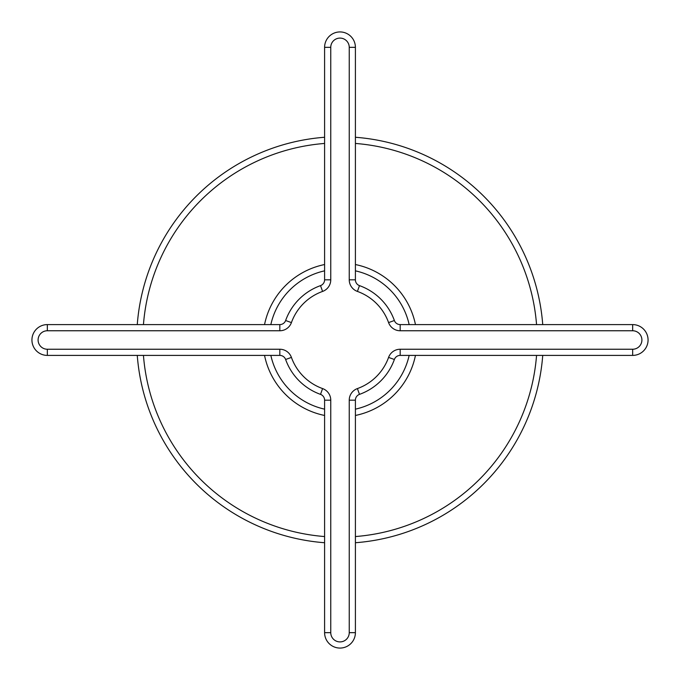 <?xml version="1.0" encoding="UTF-8"?>
<svg xmlns="http://www.w3.org/2000/svg" width="680" height="680" viewBox="0 0 680 680"><rect width="100%" height="100%" fill="white"/><g stroke="black" fill="none" stroke-linecap="round" stroke-linejoin="round"><path stroke-width="1.02" d="M137.267 355.402A203.32 203.32 0 0 0 324.598 542.733A203.32 203.32 0 0 1 137.267 355.402M355.402 542.733A203.32 203.32 0 0 0 542.733 355.402A203.32 203.32 0 0 1 355.402 542.733M542.733 324.598A203.32 203.32 0 0 0 355.402 137.267A203.32 203.32 0 0 1 542.733 324.598M324.598 137.267A203.32 203.32 0 0 0 137.267 324.598A203.32 203.32 0 0 1 324.598 137.267M536.554 324.598A197.157 197.157 0 0 0 355.402 143.446A197.157 197.157 0 0 1 536.554 324.598M324.598 143.446A197.157 197.157 0 0 0 143.446 324.598A197.157 197.157 0 0 1 324.598 143.446M536.554 355.402A197.157 197.157 0 0 1 355.402 536.554A197.157 197.157 0 0 0 536.554 355.402M324.598 536.554A197.157 197.157 0 0 1 143.446 355.402A197.157 197.157 0 0 0 324.598 536.554M415.463 324.598A77.019 77.019 0 0 0 355.402 264.537A77.019 77.019 0 0 1 415.463 324.598M324.598 264.537A77.019 77.019 0 0 0 264.537 324.598A77.019 77.019 0 0 1 324.598 264.537M264.537 355.402A77.019 77.019 0 0 0 324.598 415.463A77.019 77.019 0 0 1 264.537 355.402M355.402 415.463A77.019 77.019 0 0 0 415.463 355.402A77.019 77.019 0 0 1 355.402 415.463M270.844 355.402A70.856 70.856 0 0 0 324.598 409.156A70.856 70.856 0 0 1 270.844 355.402M355.402 409.156A70.856 70.856 0 0 0 409.156 355.402A70.856 70.856 0 0 1 355.402 409.156M409.156 324.598A70.856 70.856 0 0 0 355.402 270.844A70.856 70.856 0 0 1 409.156 324.598M324.598 270.844A70.856 70.856 0 0 0 270.844 324.598A70.856 70.856 0 0 1 324.598 270.844M359.482 394.375A57.766 57.766 0 0 0 394.375 359.482A57.766 57.766 0 0 1 359.482 394.375A6.162 6.162 0 0 0 355.402 400.18L355.402 632.663A15.402 15.402 0 0 1 340 648.065A15.402 15.402 0 0 1 324.598 632.663L324.598 400.18A6.162 6.162 0 0 0 320.518 394.375A57.766 57.766 0 0 1 285.625 359.482A57.766 57.766 0 0 0 320.518 394.375L322.592 388.577A12.325 12.325 0 0 1 330.76 400.18L330.76 632.663A9.239 9.239 0 0 0 340 641.903A9.239 9.239 0 0 0 349.24 632.663L349.24 400.18A12.325 12.325 0 0 1 357.408 388.577A51.603 51.603 0 0 0 388.577 357.408A12.325 12.325 0 0 1 400.18 349.24L632.663 349.24A9.239 9.239 0 0 0 641.903 340A9.239 9.239 0 0 0 632.663 330.76L400.18 330.76A12.325 12.325 0 0 1 388.577 322.592L394.375 320.518A57.766 57.766 0 0 0 359.482 285.625L357.408 291.423A12.325 12.325 0 0 1 349.24 279.82L349.24 47.336A9.239 9.239 0 0 0 340 38.097A9.239 9.239 0 0 0 330.76 47.336L330.76 279.82A12.325 12.325 0 0 1 322.592 291.423A51.603 51.603 0 0 0 291.423 322.592A12.325 12.325 0 0 1 279.82 330.76L47.336 330.76A9.239 9.239 0 0 0 38.097 340A9.239 9.239 0 0 0 47.336 349.24L279.82 349.24A12.325 12.325 0 0 1 291.423 357.408A51.603 51.603 0 0 0 322.592 388.577L320.518 394.375A6.162 6.162 0 0 1 324.598 400.18L330.76 400.18L324.598 400.18L324.598 632.663L330.76 632.663L324.598 632.663A15.402 15.402 0 0 0 340 648.065A15.402 15.402 0 0 0 355.402 632.663L349.24 632.663L355.402 632.663L355.402 400.18L349.24 400.18L355.402 400.18A6.162 6.162 0 0 1 359.482 394.375L357.408 388.577L359.482 394.375M320.518 285.625A57.766 57.766 0 0 0 285.625 320.518A57.766 57.766 0 0 1 320.518 285.625A6.162 6.162 0 0 0 324.598 279.82L324.598 47.336A15.402 15.402 0 0 1 340 31.934A15.402 15.402 0 0 1 355.402 47.336L355.402 279.82A6.162 6.162 0 0 0 359.482 285.625A57.766 57.766 0 0 1 394.375 320.518A6.162 6.162 0 0 0 400.18 324.598L400.18 330.76A12.325 12.325 0 0 1 388.577 322.592A51.603 51.603 0 0 0 357.408 291.423A12.325 12.325 0 0 1 349.24 279.82L355.402 279.82L349.24 279.82L349.24 47.336L355.402 47.336L349.24 47.336A9.239 9.239 0 0 0 340 38.097A9.239 9.239 0 0 0 330.76 47.336L324.598 47.336L330.76 47.336L330.76 279.82L324.598 279.82L330.76 279.82A12.325 12.325 0 0 1 322.592 291.423L320.518 285.625L322.592 291.423A51.603 51.603 0 0 0 291.423 322.592L285.625 320.518L291.423 322.592A12.325 12.325 0 0 1 279.82 330.76L279.82 324.598A6.162 6.162 0 0 0 285.625 320.518A6.162 6.162 0 0 1 279.82 324.598L279.82 330.76L47.336 330.76L47.336 324.598L279.82 324.598L47.336 324.598L47.336 330.76A9.239 9.239 0 0 0 38.097 340A9.239 9.239 0 0 0 47.336 349.24L47.336 355.402A15.402 15.402 0 0 1 31.934 340A15.402 15.402 0 0 1 47.336 324.598A15.402 15.402 0 0 0 31.934 340A15.402 15.402 0 0 0 47.336 355.402L47.336 349.24L279.82 349.24L279.82 355.402L47.336 355.402L279.82 355.402L279.82 349.24A12.325 12.325 0 0 1 291.423 357.408L285.625 359.482A6.162 6.162 0 0 0 279.82 355.402A6.162 6.162 0 0 1 285.625 359.482L291.423 357.408A51.603 51.603 0 0 0 322.592 388.577A12.325 12.325 0 0 1 330.76 400.18L330.76 632.663A9.239 9.239 0 0 0 340 641.903A9.239 9.239 0 0 0 349.24 632.663L349.24 400.18A12.325 12.325 0 0 1 357.408 388.577A51.603 51.603 0 0 0 388.577 357.408L394.375 359.482L388.577 357.408A12.325 12.325 0 0 1 400.18 349.24L400.18 355.402A6.162 6.162 0 0 0 394.375 359.482A6.162 6.162 0 0 1 400.18 355.402L400.18 349.24L632.663 349.24L632.663 355.402L400.18 355.402L632.663 355.402L632.663 349.24A9.239 9.239 0 0 0 641.903 340A9.239 9.239 0 0 0 632.663 330.76L632.663 324.598A15.402 15.402 0 0 1 648.065 340A15.402 15.402 0 0 1 632.663 355.402A15.402 15.402 0 0 0 648.065 340A15.402 15.402 0 0 0 632.663 324.598L632.663 330.76L400.18 330.76L400.18 324.598L632.663 324.598L400.18 324.598A6.162 6.162 0 0 1 394.375 320.518L388.577 322.592A51.603 51.603 0 0 0 357.408 291.423L359.482 285.625A6.162 6.162 0 0 1 355.402 279.82L355.402 47.336A15.402 15.402 0 0 0 340 31.934A15.402 15.402 0 0 0 324.598 47.336L324.598 279.82A6.162 6.162 0 0 1 320.518 285.625"/></g></svg>
